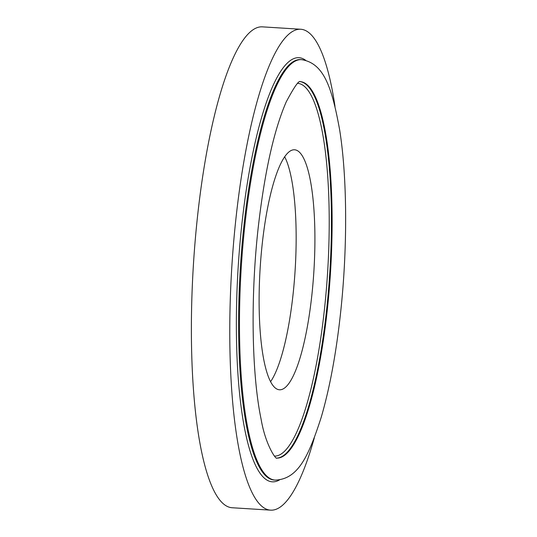<?xml version="1.0" encoding="UTF-8"?>
<svg xmlns="http://www.w3.org/2000/svg" width="537" height="537" viewBox="0 0 537 537"><rect width="100%" height="100%" fill="white"/><g stroke="black" fill="none" stroke-linecap="round" stroke-linejoin="round"><path stroke-width="0.81" d="M335.007 106.44A240.918 53.908 93.6 0 0 300.686 29.246L262.298 26.85A240.918 53.908 93.6 0 0 197.603 215.686A240.918 53.908 93.6 0 0 232.279 507.754L270.668 510.15A240.918 53.908 93.6 0 0 314.326 437.823M300.686 29.246A240.918 53.908 93.6 0 0 235.991 218.082A240.918 53.908 93.6 0 0 270.668 510.15M270.621 381.639A120.228 26.904 93.6 0 0 293.061 294.37A120.228 26.904 93.6 0 0 284.664 156.75M262.217 244.026A120.228 26.904 93.6 0 0 279.529 389.781A120.228 26.904 93.6 0 0 311.809 295.538A120.228 26.904 93.6 0 0 294.504 149.783A120.228 26.904 93.6 0 0 262.217 244.026M300.156 81.658A188.608 42.201 -86.4 0 1 326.57 310.232A188.608 42.201 -86.4 0 1 276.662 458.081M274.488 456.101A186.735 41.785 93.6 0 0 324.402 309.715A186.735 41.785 93.6 0 0 297.753 83.356M301.479 59.641L300.586 59.587A210.632 47.128 93.6 0 0 244.02 224.688A210.632 47.128 93.6 0 0 274.34 480.031L275.233 480.091C298.297 479.232 308.802 455.779 321.233 417.236C329.658 388.338 336.075 353.87 340.471 313.823C347.607 249.074 347.352 178.13 339.679 130.048C331.98 87.732 324.1 63.198 301.479 59.641A210.632 47.128 93.6 0 0 244.912 224.741A210.632 47.128 93.6 0 0 275.233 480.091M279.488 479.924A212.471 47.538 -86.4 0 1 241.858 224.177A212.471 47.538 -86.4 0 1 305.681 60.332M276.73 458.115A188.608 42.201 93.6 0 0 327.255 310.272A188.608 42.201 93.6 0 0 300.23 81.637M276.783 458.135C276.092 459.813 265.426 444.931 261.103 419.182C251.732 374.544 250.423 297.485 258.136 228.292C264.519 172.364 273.897 130.196 286.275 101.782C294.135 87.068 298.8 80.342 300.284 81.617"/></g></svg>
